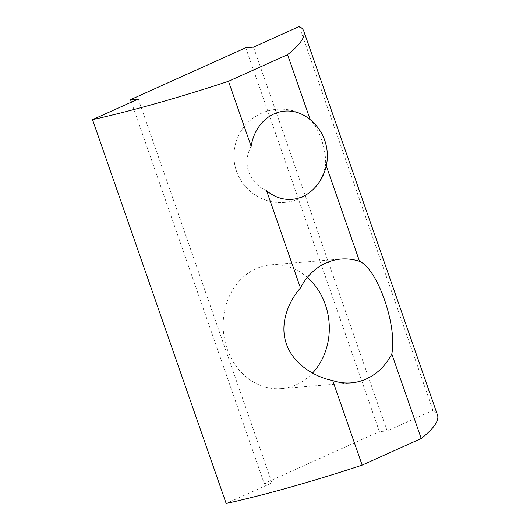 <?xml version="1.0" encoding="UTF-8"?>
<svg xmlns="http://www.w3.org/2000/svg" width="530" height="530" viewBox="0 0 530 530"><rect width="100%" height="100%" fill="white"/><g stroke="black" fill="none" stroke-linecap="round" stroke-linejoin="round"><path stroke-width="0.4" stroke-dasharray="2.65 1.99" d="M266.583 190.667C257.944 186.865 251.975 180.597 248.676 171.866C245.847 162.995 246.675 154.502 251.16 146.393M325.665 164.048A44.268 37.782 -94.7 0 1 312.256 190.27A46.726 46.726 0 0 1 248.968 190.204A46.726 46.726 0 0 1 243.793 127.127A46.726 46.726 0 0 1 306.227 116.752A44.268 37.782 -94.7 0 1 310.242 119.773C314.542 123.934 318.232 130.387 321.332 139.138C324.367 147.989 325.811 156.297 325.665 164.048L326.288 165.85M299.298 26.5L432.964 410.346A280.35 42.407 160.8 0 1 437.488 415.023M307.38 277.409A62.116 53.013 85.3 0 0 271.161 264.795A62.116 53.013 85.3 0 0 227.145 348.819A62.116 53.013 85.3 0 0 281.311 388.609A62.116 53.013 85.3 0 0 312.534 373.067M253.506 47.13L387.178 430.969L432.964 410.346M245.741 47.766L379.407 431.612L387.178 430.969M131.394 102.138L264.198 483.512L379.407 431.612M138.297 99.03L271.969 482.87L264.198 483.512M226.177 503.5L271.969 482.87M281.311 388.609L351.211 382.879M271.161 264.795L341.055 259.064M306.227 116.759A46.726 46.726 0 0 0 243.793 127.127A46.726 46.726 0 0 0 248.968 190.204A46.726 46.726 0 0 0 312.256 190.27"/><path stroke-width="0.79" d="M228.496 81.289L251.16 146.393A44.268 37.782 -94.7 0 1 306.227 116.759A46.726 46.726 0 0 1 312.256 190.27A44.268 37.782 -94.7 0 1 266.583 190.667L300.464 287.969A62.116 53.013 -94.7 0 1 341.055 259.064A62.116 53.013 -94.7 0 1 359.545 261.35C377.552 268.783 397.454 325.93 391.802 353.974L421.244 438.522L362.162 465.135A280.35 42.407 160.8 0 1 226.177 503.5L92.511 119.654A280.35 42.407 -19.2 0 0 228.496 81.289L287.571 54.676A280.35 42.407 -19.2 0 0 303.822 31.177A280.35 42.407 -19.2 0 0 299.298 26.5L253.506 47.13L245.741 47.766L130.532 99.666L138.297 99.03L92.511 119.654M326.288 165.85L359.545 261.35M303.822 31.177L437.488 415.023A280.35 42.407 160.8 0 1 421.244 438.522M287.571 54.676L310.209 119.674M391.802 353.974A62.116 53.013 -94.7 0 1 351.211 382.879A62.116 53.013 -94.7 0 1 332.721 380.593C313.296 376.664 292.911 363.196 286.425 343.957C279.555 324.837 287.512 302.617 300.464 287.969M312.534 373.067A62.116 53.013 85.3 0 0 307.38 277.409M332.721 380.593L362.162 465.135M130.532 99.666L131.394 102.138M312.256 190.27A46.726 46.726 0 0 0 306.227 116.759"/></g></svg>
